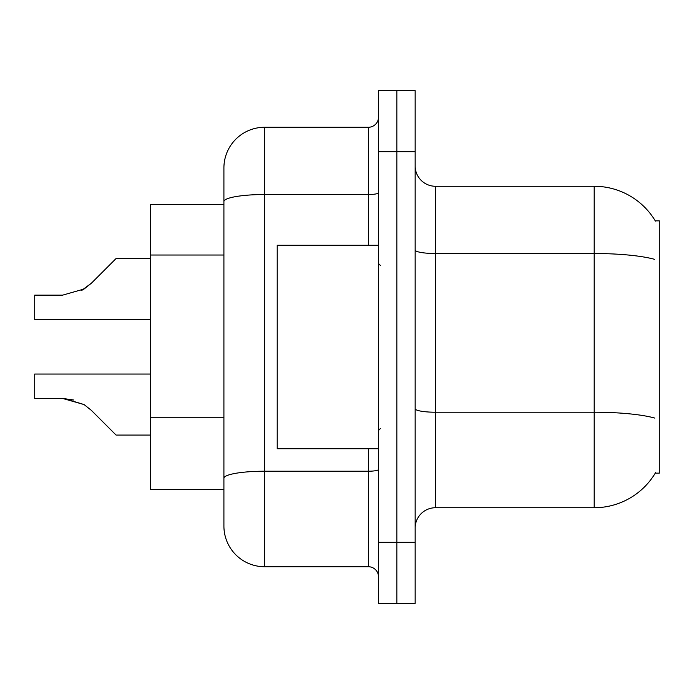 <?xml version="1.0" encoding="UTF-8"?>
<svg xmlns="http://www.w3.org/2000/svg" width="694" height="694" viewBox="0 0 694 694"><rect width="100%" height="100%" fill="white"/><g stroke="black" fill="none" stroke-linecap="round" stroke-linejoin="round"><path stroke-width="1.04" d="M655.622 472.536A71.204 71.204 0 0 1 594.194 507.73A71.204 71.204 0 0 0 655.266 473.143L659.3 473.143L659.3 220.857L655.266 220.857A71.204 71.204 0 0 0 594.194 186.27L435.502 186.27A20.343 20.343 0 0 1 415.159 165.927A20.343 20.343 0 0 0 435.502 186.27L435.502 507.73A20.343 20.343 0 0 0 415.159 528.073M223.91 240.775L223.91 190.338L223.91 204.583L150.667 204.583L150.667 489.417L223.91 489.417M396.847 542.318L396.847 603.346L415.159 603.346L415.159 542.318L396.847 542.318L396.847 603.346L378.534 603.346L378.534 542.318L396.847 542.318L396.847 151.682L396.847 542.318M378.534 542.318L378.534 90.654L396.847 90.654L396.847 151.682L396.847 90.654L415.159 90.654L415.159 542.318M654.607 259.339A71.204 12.362 180 0 0 594.194 253.518L594.194 186.27A71.204 71.204 0 0 1 655.414 221.108A71.204 71.204 0 0 0 594.194 186.27A71.204 71.204 0 0 1 655.266 220.857M654.824 418.092A71.204 12.362 180 0 0 594.194 412.219L594.194 507.73L435.502 507.73M264.605 127.271L264.605 566.729A40.694 40.694 0 0 1 223.91 526.035L223.91 167.965A40.694 40.694 0 0 1 264.605 127.271L368.367 127.271A10.176 10.176 0 0 0 378.534 117.095M378.534 90.654L396.847 90.654M264.605 566.729L368.367 566.729L368.367 448.723M223.91 485.349L223.91 432.024M378.534 576.905A10.176 10.176 0 0 0 368.367 566.729M150.667 374.057L34.7 374.057L34.7 398.443L62.607 398.443L34.7 398.443L62.607 398.443L34.7 398.443L62.607 398.443L84.087 404.576L64.134 398.469L84.087 404.576L64.134 398.469L84.087 404.576L91.374 410.362L116.08 435.069L150.667 435.069M84.087 404.576L91.374 410.362M150.667 258.524L116.08 258.524L91.374 283.23L81.588 290.448L84.087 289.016L62.607 295.15L34.7 295.15L34.7 319.535L150.667 319.535M91.374 283.23L81.588 290.448L91.374 283.23L84.087 289.016L91.374 283.23L84.087 289.016L62.607 295.15M73.772 400.004L62.607 398.443M378.534 245.277L277.218 245.277L277.218 448.723L378.534 448.723M223.91 255.019L150.667 255.019M223.91 417.779L150.667 417.779M415.159 408.679A20.343 3.531 -0 0 0 435.502 412.219L594.194 412.219L594.194 253.518L435.502 253.518A20.343 3.531 0 0 1 415.159 249.987M415.159 151.682L378.534 151.682M378.534 469.448A10.176 1.77 0 0 1 368.367 471.217L264.605 471.217A40.694 7.07 180 0 0 223.91 478.279M223.91 201.59A40.694 7.07 180 0 1 264.605 194.52L368.367 194.52L368.367 127.271M368.367 245.277L368.367 194.52A10.176 1.77 0 0 0 378.534 192.75M380.572 265.62L378.534 263.581M380.572 428.38L378.534 430.419"/></g></svg>

